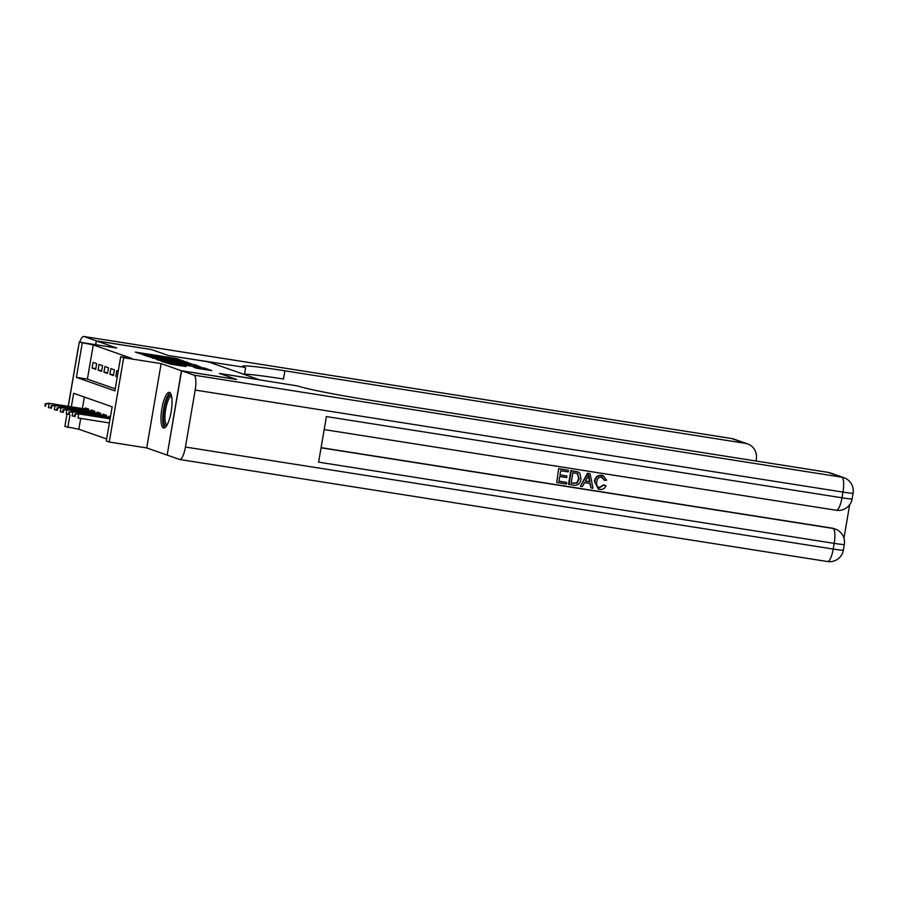 <?xml version="1.0" encoding="UTF-8"?>
<svg xmlns="http://www.w3.org/2000/svg" width="898" height="898" viewBox="0 0 898 898"><rect width="100%" height="100%" fill="white"/><g stroke="black" fill="none" stroke-linecap="round" stroke-linejoin="round"><path stroke-width="1.35" d="M183.731 361.041L175.918 358.425L135.329 352.117L143.5 354.71L148.877 354.957L183.731 361.041M169.542 392.415A18.05 4.816 -81 0 0 169.318 392.359A18.05 4.816 -81 0 0 161.82 409.005A18.05 4.816 -81 0 0 163.47 427.964A18.05 4.816 -81 0 0 163.694 428.02A18.05 4.816 -81 0 0 171.204 411.374A18.05 4.816 -81 0 0 169.542 392.415M196.449 368.169L211.771 370.605L204.845 368.158L161.505 361.31L171.181 364.296L185.965 366.519L166.197 362.343L196.258 366.855L203.801 368.427L193.44 367.091L196.449 368.169M167.185 455.073L181.407 370.728L236.5 379.405L219.471 373.433L259.14 379.674L208.224 361.815L168.566 355.563L151.549 349.591L96.456 340.914L116.74 348.031L79.282 342.127L93.257 344.899L131.737 358.414L120.714 356.674L123.677 357.718L109.264 442.029L106.301 440.997L112.149 406.805L73.67 393.302L71.357 406.805M181.407 370.728L161.135 363.611L123.677 357.718M192.049 364.094L184.023 361.277L143.433 354.968L153.109 357.954L192.049 364.094M195.809 364.992L201.085 367.26L162.145 361.131L156.398 359.514L173.471 361.636L152.323 358.089L193.059 364.442L195.809 364.992L195.562 366.395M96.456 340.914L95.805 344.731M96.647 363.611L93.1 362.365L92.124 368.057L95.671 369.303L96.647 363.611M102.563 365.688L99.016 364.442L98.039 370.133L101.597 371.379L102.563 365.688M108.49 367.765L104.931 366.519L103.966 372.21L107.513 373.456L108.49 367.765M114.405 369.841L110.858 368.595L109.882 374.286L113.429 375.544L114.405 369.841M118.233 371.188L116.774 370.672L115.797 376.374L117.268 376.879M93.257 344.899L87.409 379.091L115.213 388.845M80.685 418.412L78.844 429.222L106.649 438.987M84.345 397.051L82.38 408.534M85.13 408.972L85.31 407.939L88.857 409.185L88.599 410.667M91.046 411.048L91.226 410.016L94.773 411.262L94.526 412.743M96.973 413.125L97.141 412.092L100.699 413.338L100.441 414.82M102.888 415.202L103.068 414.169L106.615 415.415L106.368 416.897M108.804 417.278L108.984 416.245L110.443 416.762M161.135 363.611L146.722 447.934L166.994 455.05M146.722 447.934L109.264 442.029M78.844 429.222L64.869 426.449L67.002 413.967M82.234 343.171L76.397 377.351L114.877 390.855L120.714 356.674M68.304 406.323L79.282 342.127M69.965 414.988L67.821 427.493M87.409 379.091L76.397 377.351M92.124 368.057L95.783 368.64M98.039 370.133L101.71 370.717M103.966 372.21L107.625 372.793M109.882 374.286L113.552 374.87M115.797 376.374L117.312 376.61M184.382 361.568L147.126 355.675L184.382 361.568M190.219 364.756L176.423 362.062L190.219 364.756L190.095 365.531M45.293 403.673L44.9 405.952L45.495 406.165L45.877 403.887L45.293 403.673L49.143 403.505L48.436 407.613L50.827 407.984M45.877 403.887L49.143 403.505L88.756 409.746M48.077 403.135L88.79 409.544M45.495 406.165L44.9 405.952M166.613 425.764A15.625 4.176 99 0 1 163.593 414.809A15.625 4.176 99 0 1 168.555 396.445A15.625 4.176 99 0 1 171.395 395.389M171.608 396.344A14.469 3.861 -81 0 0 169.632 397.657A14.469 3.861 -81 0 0 165.142 413.383A14.469 3.861 -81 0 0 167.107 424.922M170.227 392.875A17.938 4.793 -81 0 0 168.588 394.368A17.938 4.793 -81 0 0 163.167 412.418A17.938 4.793 -81 0 0 164.716 427.807M96.288 340.847L151.369 349.524L168.51 355.541L244.615 367.338A57.865 2.728 -170.3 0 1 242.662 366.261A57.865 2.728 -170.3 0 1 284.902 370.818L745.407 443.354L731.702 438.55L83.907 336.503L96.288 340.847L95.626 344.709M245.625 367.686L244.458 374.522M78.631 345.932A13.885 3.704 -81 0 0 78.025 348.94L68.282 405.907A13.885 3.704 -81 0 0 68.214 406.311M83.907 336.503A13.885 3.704 -81 0 0 83.739 336.469A13.885 3.704 -81 0 0 79.686 342.194M745.407 443.354A13.885 13.369 109.3 0 1 756.284 459.114L755.959 461.011M244.525 374.129A57.865 2.728 -170.3 0 1 283.499 379.023L284.902 370.818M598.977 487.603L603.737 484.864L605.993 485.773C604.769 488.557 602.715 489.792 599.819 489.477L598.382 489.129L594.442 481.238C595.239 477.051 597.664 475.064 601.705 475.289L603.321 475.738L606.599 480.228L604.186 480.183L601.346 476.849M598.382 489.129L594.442 481.238M580.389 486.245L587.505 473.224L590.076 473.729L592.994 488.22L591.019 487.917L590.233 483.472L584.598 482.585L582.364 486.548L580.389 486.245L587.977 473.392L590.076 473.729M591.019 487.917L589.773 483.393M566.941 476.019L566.672 477.601L559.723 476.501L558.915 481.238L566.705 482.462L566.436 484.044L556.771 482.518L558.635 468.677L568.434 470.316L568.165 471.888L560.711 470.72L559.993 474.93L566.941 476.019L560.004 474.84M558.926 481.148L566.705 482.462M321.091 447.642L832.098 528.136A13.885 13.369 -70.7 0 1 834.354 528.709L835.241 529.012A13.885 13.369 109.3 0 0 832.985 528.451L832.098 528.136M843.963 538.16L849.676 504.698M568.984 484.437L571.319 470.765L578.144 472.045L579.895 473.325L581.006 479.24C580.276 483.618 577.852 485.594 573.71 485.189L568.501 484.28L570.847 470.597L577.661 471.877M181.587 370.795L167.174 455.106L179.544 459.45A13.885 3.704 -81 0 0 179.723 459.495A13.885 3.704 -81 0 0 185.437 447.024L195.18 390.058A13.885 3.704 -81 0 0 193.957 375.139L181.587 370.795L236.668 379.472L219.539 373.456L297.653 385.949A57.865 2.728 9.7 0 0 367.54 399.823L828.046 472.359A13.885 13.369 -70.7 0 1 830.302 472.932L844.008 477.747A13.885 13.369 109.3 0 0 841.752 477.175L828.046 472.359M193.957 375.139L841.752 477.175A13.885 3.704 99 0 1 842.964 492.093L841.987 497.795L326.401 416.571L318.61 462.156L834.197 543.369L833.221 549.06A13.885 3.704 99 0 1 827.507 561.531L179.723 459.495M556.771 482.518L558.635 468.677M559.117 468.846L568.434 470.316M577.436 471.787L578.144 472.045M571.128 483.068L576.651 482.944L578.671 478.746L577.728 473.684L572.913 472.64L571.117 483.158L577.122 483.113L579.154 478.915L577.145 473.426M587.427 477.523L585.429 481.092L589.941 481.799L588.762 475.132L587.427 477.523M585.474 481.002L589.458 481.631L588.28 474.975M604.668 480.351L601.828 477.018C598.899 476.973 597.215 478.522 596.777 481.687C596.07 484.864 597.114 486.929 599.92 487.872L599.449 487.704M599.202 487.693L604.208 485.032M602.536 477.186L601.828 477.018M594.914 481.407C595.711 477.208 598.135 475.233 602.188 475.446L601.705 475.289M602.188 475.446L603.321 475.738M51.208 405.75L50.816 408.029L51.41 408.242L51.803 405.963L51.208 405.75L55.059 405.582L54.363 409.69L56.742 410.06M51.803 405.963L55.059 405.582L94.683 411.823M53.992 405.211L94.717 411.621M51.41 408.242L50.816 408.029M57.124 407.838L56.742 410.117L57.326 410.319L57.719 408.04L57.124 407.838L60.974 407.658L60.278 411.767L62.669 412.137M57.719 408.04L60.974 407.658L100.598 413.899M59.908 407.288L100.632 413.709M57.326 410.319L56.742 410.117M63.051 409.915L62.658 412.193L63.253 412.395L63.646 410.117L63.051 409.915L66.901 409.746L66.194 413.843L68.585 414.225M63.646 410.117L66.901 409.746L106.525 415.987M65.835 409.365L106.559 415.785M63.253 412.395L62.658 412.193M68.966 411.991L68.585 414.27L69.168 414.472L69.561 412.193L68.966 411.991L72.817 411.823L72.121 415.92L74.512 416.302M69.561 412.193L72.817 411.823L110.286 417.716M71.75 411.441L110.319 417.514M69.168 414.472L68.585 414.27M74.893 414.068L74.5 416.346L75.095 416.549L75.477 414.27L74.893 414.068L78.732 413.899L78.036 417.997L109.388 422.936M75.477 414.27L78.732 413.899L110.095 418.838M77.677 413.518L110.128 418.636M75.095 416.549L74.5 416.346M175.784 359.245L175.918 358.425M178.522 359.772L178.668 358.976M186.526 363.219L186.773 361.815M156.667 358.515L156.802 357.741M180.027 362.197L180.161 361.423M173.707 362.949L173.842 362.175M176.289 363.353L176.502 362.107M178.298 363.668L178.455 362.792M181.059 364.105L181.194 363.331M199.233 368.719L199.367 367.944M173.606 364.678L173.741 363.915M180.15 365.711L180.285 364.936M182.911 366.148L183.024 365.486M204.598 369.561L204.845 368.158M731.702 438.55A13.885 13.369 -70.7 0 1 733.958 439.122A13.885 13.885 0 0 0 731.522 438.505A13.885 3.704 99 0 1 731.702 438.55M731.342 438.493A13.885 3.704 99 0 1 731.522 438.505L83.739 336.469M185.437 447.024L833.221 549.06A13.885 0.651 9.7 0 0 843.357 550.16L844.333 544.457A13.885 0.651 -170.3 0 1 834.197 543.369A13.885 3.704 99 0 0 832.985 528.451L321.069 447.81M324.178 429.592L836.274 510.266A13.885 3.704 99 0 0 841.987 497.795A13.885 0.651 9.7 0 0 852.123 498.884L853.1 493.182A13.885 0.651 -170.3 0 1 842.964 492.093L195.18 390.058M147.036 356.237L147.126 355.675M185.291 363.028L185.471 361.995M175.357 363.207L175.503 362.354M194.496 366.227L194.664 365.239M176.21 363.342L176.423 362.062M203.633 369.415L203.801 368.427M166.096 362.927L166.197 362.343M747.664 443.926L733.958 439.122M836.274 510.266A13.885 13.885 0 0 0 852.123 498.884M853.1 493.182A13.885 13.885 0 0 0 844.008 477.747M827.507 561.531A13.885 13.885 0 0 0 843.357 550.16M844.333 544.457A13.885 13.885 0 0 0 835.241 529.012"/></g></svg>
